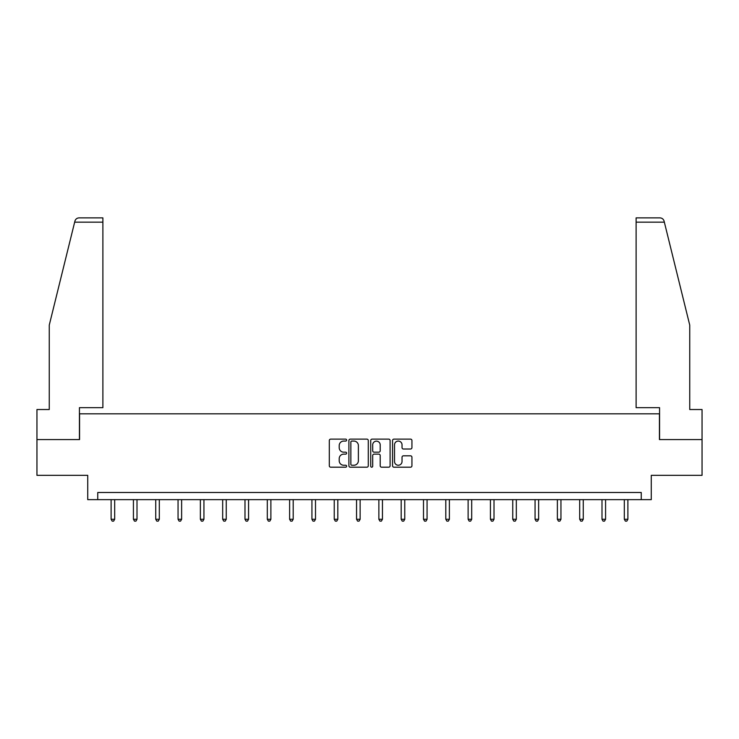 <?xml version="1.0" encoding="UTF-8"?>
<svg xmlns="http://www.w3.org/2000/svg" width="739" height="739" viewBox="0 0 739 739"><rect width="100%" height="100%" fill="white"/><g stroke="black" fill="none" stroke-linecap="round" stroke-linejoin="round"><path stroke-width="1.11" d="M346.619 440.102A0.979 0.979 0 0 0 345.63 439.123L330.712 439.123A1.404 1.404 0 0 0 329.308 440.527L329.308 465.792A1.404 1.404 0 0 0 330.712 467.196L345.63 467.196A0.979 0.979 0 0 0 346.619 466.217A0.979 0.979 0 0 0 345.63 465.237L343.7 465.237A4.489 4.489 0 0 1 339.21 460.739L339.21 458.633A4.489 4.489 0 0 1 343.7 454.143L345.63 454.143A0.979 0.979 0 0 0 346.619 453.164A0.979 0.979 0 0 0 345.63 452.176L343.7 452.176A4.489 4.489 0 0 1 339.21 447.686L339.21 445.58A4.489 4.489 0 0 1 343.7 441.081L345.63 441.081A0.979 0.979 0 0 0 346.619 440.102M410.533 449.016A1.404 1.404 0 0 0 411.937 447.612L411.937 440.527A1.404 1.404 0 0 0 410.533 439.123L393.961 439.123A1.404 1.404 0 0 0 392.557 440.527L392.557 465.792A1.404 1.404 0 0 0 393.961 467.196L410.533 467.196A1.404 1.404 0 0 0 411.937 465.792L411.937 457.229A1.404 1.404 0 0 0 410.533 455.824L403.439 455.824A1.404 1.404 0 0 0 402.034 457.229L402.034 461.478A3.76 3.76 0 0 1 398.284 465.237A3.76 3.76 0 0 1 394.524 461.478L394.524 444.841A3.76 3.76 0 0 1 398.284 441.081A3.76 3.76 0 0 1 402.034 444.841L402.034 447.612A1.404 1.404 0 0 0 403.439 449.016L410.533 449.016M641.258 499.647L651.271 499.647L651.271 475.334L702.05 475.334L702.05 439.576L659.428 439.576L659.428 413.822L79.572 413.822L79.572 439.576L36.95 439.576L36.95 475.334L87.729 475.334L87.729 499.647L641.258 499.647L641.258 492.497L97.742 492.497L97.742 499.647M368.271 440.527A1.404 1.404 0 0 0 366.867 439.123L350.304 439.123A1.404 1.404 0 0 0 348.9 440.527L348.9 465.792A1.404 1.404 0 0 0 350.304 467.196L366.867 467.196A1.404 1.404 0 0 0 368.271 465.792L368.271 440.527M372.133 439.123L388.696 439.123A1.404 1.404 0 0 1 390.1 440.527L390.1 465.792A1.404 1.404 0 0 1 388.696 467.196L381.61 467.196A1.404 1.404 0 0 1 380.206 465.792L380.206 455.547A1.404 1.404 0 0 0 378.802 454.143L374.1 454.143A1.404 1.404 0 0 0 372.696 455.547L372.696 466.217A0.979 0.979 0 0 1 371.708 467.196A0.979 0.979 0 0 1 370.729 466.217L370.729 440.527A1.404 1.404 0 0 1 372.133 439.123M351.847 441.081A0.979 0.979 0 0 0 350.859 442.07L350.859 464.249A0.979 0.979 0 0 0 351.847 465.237L353.879 465.237A4.489 4.489 0 0 0 358.378 460.739L358.378 445.58A4.489 4.489 0 0 0 353.879 441.081L351.847 441.081M380.206 444.915A3.76 3.76 0 0 0 376.447 441.155A3.76 3.76 0 0 0 372.696 444.915L372.696 450.772A1.404 1.404 0 0 0 374.1 452.176L378.802 452.176A1.404 1.404 0 0 0 380.206 450.772L380.206 444.915M111.109 499.647L111.109 519.268L114.684 519.268L114.684 499.647M114.684 519.268L113.612 521.124L112.189 521.124L111.109 519.268M74.657 222.162L74.907 221.137C75.304 219.982 75.304 219.982 74.907 221.137C75.304 219.982 75.304 219.982 74.907 221.137C75.554 219.104 76.948 218.014 79.073 217.876L102.887 217.876L102.887 222.162L74.657 222.162L49.254 325.142L49.254 409.535L36.95 409.535L36.95 439.576M79.433 439.576L79.433 407.679L102.887 407.679L102.887 222.162M702.05 439.576L702.05 409.535L689.746 409.535L689.746 325.142L664.093 221.137C663.696 219.982 663.696 219.982 664.093 221.137C663.696 219.982 663.696 219.982 664.093 221.137C663.446 219.104 662.052 218.014 659.927 217.876L636.113 217.876L636.113 407.679L659.567 407.679L659.567 439.576M133.426 499.647L133.426 519.268L137.001 519.268L137.001 499.647M137.001 519.268L135.93 521.124L134.498 521.124L133.426 519.268M155.735 499.647L155.735 519.268L159.31 519.268L159.31 499.647M159.31 519.268L158.238 521.124L156.807 521.124L155.735 519.268M178.053 499.647L178.053 519.268L181.628 519.268L181.628 499.647M181.628 519.268L180.556 521.124L179.124 521.124L178.053 519.268M200.361 499.647L200.361 519.268L203.936 519.268L203.936 499.647M203.936 519.268L202.865 521.124L201.433 521.124L200.361 519.268M222.679 499.647L222.679 519.268L226.254 519.268L226.254 499.647M226.254 519.268L225.183 521.124L223.751 521.124L222.679 519.268M244.988 499.647L244.988 519.268L248.563 519.268L248.563 499.647M248.563 519.268L247.491 521.124L246.059 521.124L244.988 519.268M267.306 499.647L267.306 519.268L270.88 519.268L270.88 499.647M270.88 519.268L269.809 521.124L268.377 521.124L267.306 519.268M289.614 499.647L289.614 519.268L293.189 519.268L293.189 499.647M293.189 519.268L292.117 521.124L290.686 521.124L289.614 519.268M311.932 499.647L311.932 519.268L315.507 519.268L315.507 499.647M315.507 519.268L314.435 521.124L313.003 521.124L311.932 519.268M334.24 499.647L334.24 519.268L337.815 519.268L337.815 499.647M337.815 519.268L336.744 521.124L335.312 521.124L334.24 519.268M356.558 499.647L356.558 519.268L360.133 519.268L360.133 499.647M360.133 519.268L359.062 521.124L357.63 521.124L356.558 519.268M378.867 499.647L378.867 519.268L382.442 519.268L382.442 499.647M382.442 519.268L381.37 521.124L379.938 521.124L378.867 519.268M401.185 499.647L401.185 519.268L404.76 519.268L404.76 499.647M404.76 519.268L403.688 521.124L402.256 521.124L401.185 519.268M423.493 499.647L423.493 519.268L427.068 519.268L427.068 499.647M427.068 519.268L425.997 521.124L424.565 521.124L423.493 519.268M445.811 499.647L445.811 519.268L449.386 519.268L449.386 499.647M449.386 519.268L448.314 521.124L446.883 521.124L445.811 519.268M468.12 499.647L468.12 519.268L471.694 519.268L471.694 499.647M471.694 519.268L470.623 521.124L469.191 521.124L468.12 519.268M490.437 499.647L490.437 519.268L494.012 519.268L494.012 499.647M494.012 519.268L492.941 521.124L491.509 521.124L490.437 519.268M512.746 499.647L512.746 519.268L516.321 519.268L516.321 499.647M516.321 519.268L515.249 521.124L513.817 521.124L512.746 519.268M535.064 499.647L535.064 519.268L538.639 519.268L538.639 499.647M538.639 519.268L537.567 521.124L536.135 521.124L535.064 519.268M557.372 499.647L557.372 519.268L560.947 519.268L560.947 499.647M560.947 519.268L559.876 521.124L558.444 521.124L557.372 519.268M579.69 499.647L579.69 519.268L583.265 519.268L583.265 499.647M583.265 519.268L582.193 521.124L580.762 521.124L579.69 519.268M601.999 499.647L601.999 519.268L605.574 519.268L605.574 499.647M605.574 519.268L604.502 521.124L603.07 521.124L601.999 519.268M624.316 499.647L624.316 519.268L627.891 519.268L627.891 499.647M627.891 519.268L626.811 521.124L625.388 521.124L624.316 519.268M664.343 222.162L636.113 222.162"/></g></svg>
